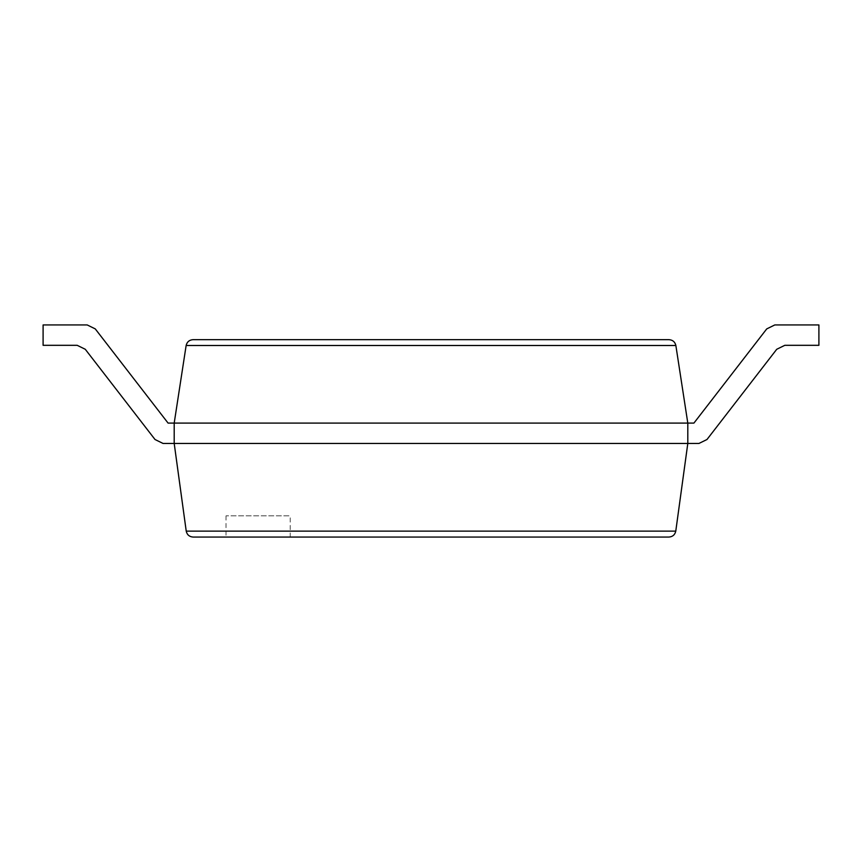 <?xml version="1.0" encoding="UTF-8"?>
<svg xmlns="http://www.w3.org/2000/svg" width="862" height="862" viewBox="0 0 862 862"><rect width="100%" height="100%" fill="white"/><g stroke="black" fill="none" stroke-linecap="round" stroke-linejoin="round"><path stroke-width="0.65" stroke-dasharray="4.31 3.23" d="M77.192 345.317L85.263 349.272L77.192 345.317L85.263 349.272L77.192 345.317L43.1 345.317L77.192 345.317L43.1 345.317L77.192 345.317L43.1 345.317L77.192 345.317L43.1 345.317L43.1 324.942L43.1 345.317L43.1 324.942L87.202 324.942L43.1 324.942L43.1 345.317L43.1 324.942L43.1 345.317L43.1 324.942L87.202 324.942L95.262 328.896L168.079 423.091L174.199 423.091L186.138 345.5C187 341.912 189.263 339.973 192.937 339.671L669.063 339.671C672.737 339.973 675 341.912 675.862 345.5L687.801 423.091L687.801 443.467L675.776 531.121L186.224 531.121L174.199 443.467L698.92 443.467L706.98 439.512L698.92 443.467L687.801 443.467L698.92 443.467L706.98 439.512L698.92 443.467L706.98 439.512L698.92 443.467L687.801 443.467L687.801 423.091L687.801 443.467L687.801 423.091L693.921 423.091L766.738 328.896L693.921 423.091L687.801 423.091L687.801 443.467L687.801 423.091L693.921 423.091L687.801 423.091L687.801 443.467L687.801 423.091L693.921 423.091L766.738 328.896L693.921 423.091L687.801 423.091L687.801 443.467M43.1 324.942L87.202 324.942L95.262 328.896L168.079 423.091L693.921 423.091M168.079 423.091L174.199 423.091L168.079 423.091L174.199 423.091L168.079 423.091L95.262 328.896L87.202 324.942L95.262 328.896L87.202 324.942L95.262 328.896L168.079 423.091L174.199 423.091L174.199 443.467L174.199 423.091L174.199 443.467L163.08 443.467L174.199 443.467L174.199 423.091L174.199 443.467L163.08 443.467L174.199 443.467L174.199 423.091L174.199 443.467L163.08 443.467L174.199 443.467L174.199 423.091L174.199 443.467L163.08 443.467L155.02 439.512L163.08 443.467M193.034 537.058L668.966 537.058M290.214 537.058L226.016 537.058L290.214 537.058L290.214 515.842L226.016 515.842L290.214 515.842M85.263 349.272L155.02 439.512L85.263 349.272M784.808 345.317L818.9 345.317L818.9 324.942L818.9 345.317L784.808 345.317L776.737 349.272L706.98 439.512L776.737 349.272L706.98 439.512L776.737 349.272L784.808 345.317L818.9 345.317L818.9 324.942L818.9 345.317L784.808 345.317L818.9 345.317L818.9 324.942L818.9 345.317L784.808 345.317L776.737 349.272L784.808 345.317L818.9 345.317L818.9 324.942L774.798 324.942L818.9 324.942L774.798 324.942L766.738 328.896L774.798 324.942L818.9 324.942L774.798 324.942L766.738 328.896L774.798 324.942L818.9 324.942L774.798 324.942L766.738 328.896L774.798 324.942M186.138 345.5L675.862 345.5M226.016 515.842L226.016 537.058"/><path stroke-width="1.29" d="M77.192 345.317L85.263 349.272L77.192 345.317L85.263 349.272L77.192 345.317L43.1 345.317L43.1 324.942L87.202 324.942L95.262 328.896L168.079 423.091L174.199 423.091L186.138 345.5C187 341.912 189.263 339.973 192.937 339.671L669.063 339.671C672.737 339.973 675 341.912 675.862 345.5L687.801 423.091L687.801 443.467L675.776 531.121C674.957 534.763 672.694 536.746 668.966 537.058C672.694 536.746 674.957 534.763 675.776 531.121L186.224 531.121C187.043 534.763 189.306 536.746 193.034 537.058L668.966 537.058M784.808 345.317L776.737 349.272L784.808 345.317L776.737 349.272L784.808 345.317L818.9 345.317L818.9 324.942L774.798 324.942L766.738 328.896L693.921 423.091L174.199 423.091L174.199 443.467L186.224 531.121C187.043 534.763 189.306 536.746 193.034 537.058M163.08 443.467L155.02 439.512L85.263 349.272L155.02 439.512L85.263 349.272L155.02 439.512L163.08 443.467L698.92 443.467L706.98 439.512L698.92 443.467L687.801 443.467M43.1 324.942L87.202 324.942L43.1 324.942L87.202 324.942L95.262 328.896L168.079 423.091M776.737 349.272L706.98 439.512L776.737 349.272M774.798 324.942L766.738 328.896L693.921 423.091M186.138 345.5L675.862 345.5"/></g></svg>
